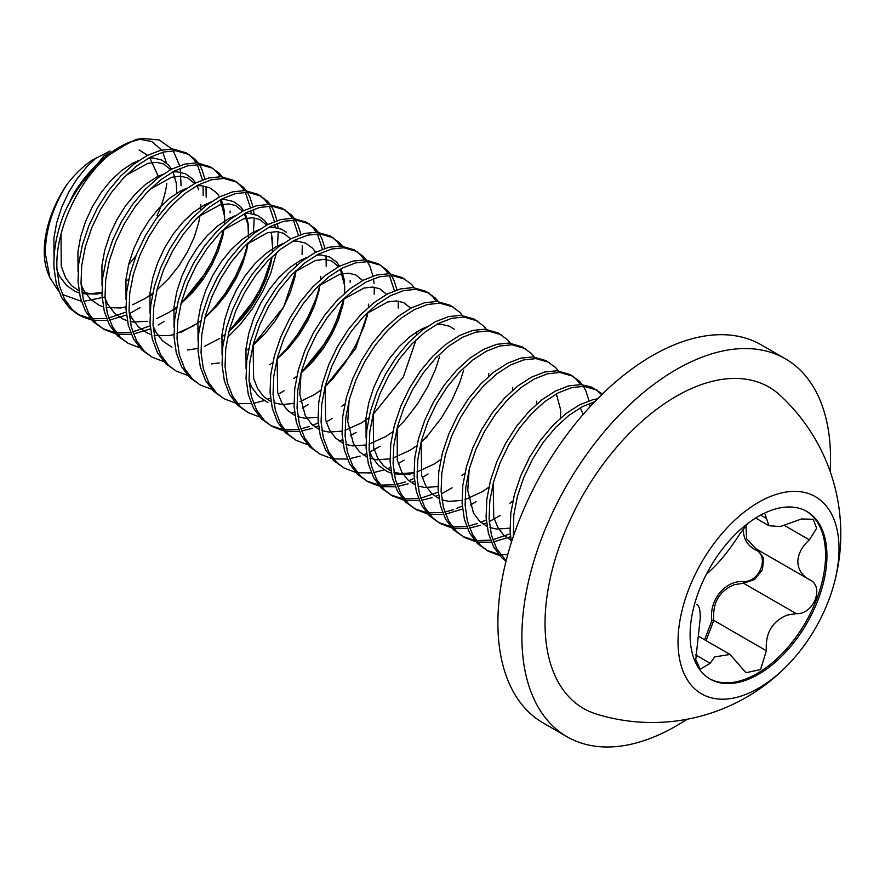 <?xml version="1.0" encoding="UTF-8"?>
<svg xmlns="http://www.w3.org/2000/svg" width="885" height="885" viewBox="0 0 885 885"><rect width="100%" height="100%" fill="white"/><g stroke="black" fill="none" stroke-linecap="round" stroke-linejoin="round"><path stroke-width="1.33" d="M66.817 184.589A83.821 48.398 120 0 0 44.25 251.351A83.821 48.398 120 0 0 48.155 273.52L49.825 277.613L45.345 253.707C45.4 230.531 52.558 207.488 66.817 184.589C74.517 174.622 82.869 166.535 91.874 160.329L110.061 151.036M128.613 264.648A83.821 48.398 120 0 0 136.002 255.621M157.054 215.597C162.198 204.457 165.451 193.771 166.8 183.527M104.729 297.028L83.843 301.354M81.331 301.265L62.249 294.384M58.687 291.287L49.825 277.613M91.586 319.961L82.902 317.073L77.095 313.876L69.506 308.113L61.541 297.448L56.308 283.797L54.007 267.735C53.321 250.189 56.85 231.781 64.594 212.511L74.24 192.698A96.609 55.777 -60 0 1 129.442 142.264L109.264 154.897A96.996 55.998 120 0 0 64.594 212.511M80.104 315.602L72.515 309.85L64.539 299.185L59.306 285.534L57.005 269.471C54.56 231.062 78.677 179.92 109.264 154.897M115.592 333.822L104.109 329.463L93.511 321.974L85.546 311.31L80.314 297.659L78.013 281.596L78.71 263.807L82.349 245.034L88.71 226.095L97.505 207.798L108.313 190.906L120.603 176.148L133.834 164.145L147.375 155.406L160.594 150.284L172.896 148.99L186.093 152.806L195.485 159.599L198.24 162.951M187.576 153.713L192.487 157.873L196.315 162.829M197.322 164.533L202.433 179.954M203.107 185.861L203.185 195.474M104.109 329.463L96.52 323.7L88.544 313.047L83.312 299.395L81.011 283.333L81.719 265.533L85.347 246.771L91.719 227.832L100.503 209.524L111.311 192.631L123.601 177.874L136.832 165.871L150.373 157.132L163.592 152.021L175.894 150.727L189.102 154.532M199.313 164.555L201.857 169.345L204.944 179.069M206.017 186.425L206.183 197.2M139.598 347.683L128.115 343.325L117.517 335.835L109.552 325.171L104.319 311.52L102.018 295.457L102.715 277.669L106.355 258.896L112.716 239.957L121.51 221.648L132.307 204.767L144.609 189.998L157.84 177.996L171.38 169.256L184.6 164.145L196.901 162.851L210.099 166.657L219.491 173.46L222.246 176.812M211.581 167.575L216.493 171.734L220.321 176.69M128.115 343.325L120.515 337.561L112.55 326.908L107.317 313.257L105.016 297.194L105.724 279.394L109.353 260.632L115.725 241.693L124.508 223.385L135.316 206.493L147.607 191.735L160.838 179.732L174.378 170.993L187.598 165.871L199.899 164.588L213.108 168.393M163.603 361.545L152.12 357.186L141.523 349.697L133.558 339.032L128.325 325.381L126.024 309.319L126.721 291.519L130.361 272.757L136.721 253.818L145.516 235.51L156.313 218.617L168.615 203.86L181.845 191.857L195.386 183.118L208.606 178.007L220.907 176.712L234.105 180.518L243.497 187.321L246.251 190.673M235.576 181.436L240.499 185.584L244.326 190.541M245.333 192.255L250.433 207.676M250.831 210.464L251.119 213.573M152.12 357.186L144.52 351.422L136.555 340.758L131.323 327.107L129.022 311.044L129.73 293.256L133.358 274.494L139.719 255.555L148.514 237.246L159.322 220.354L171.613 205.597L184.843 193.594L198.384 184.854L211.603 179.732L223.905 178.449L237.114 182.255M247.324 192.277L249.869 197.056L252.955 206.78M253.442 209.402L254.028 214.148M254.261 217.92L253.331 233.85M187.609 375.395L176.126 371.047L165.528 363.547L157.563 352.894L152.331 339.243L150.03 323.18L150.727 305.38L154.355 286.618L160.727 267.679L169.522 249.371L180.319 232.478L192.62 217.721L205.851 205.718L219.38 196.979L232.611 191.868L244.913 190.574L258.11 194.379L267.502 201.183L270.257 204.535M259.582 195.297L264.504 199.446L268.332 204.402M269.339 206.116L274.438 221.538M274.837 224.325L275.124 227.434M176.126 371.047L168.526 365.284L160.561 354.62L155.329 340.968L153.028 324.906L153.736 307.117L157.364 288.344L163.725 269.405L172.52 251.108L183.328 234.215L195.618 219.458L208.849 207.455L222.389 198.716L235.609 193.594L247.911 192.299L261.119 196.116M271.33 206.139L273.874 210.918L276.961 220.642M277.447 223.263L278.034 228.009M278.255 231.781L277.337 247.711M211.615 389.256L200.132 384.909L189.534 377.408L181.569 366.744L176.336 353.104L174.035 337.041L174.732 319.242L178.361 300.48L184.733 281.541L193.527 263.232L204.324 246.34L216.626 231.582L229.857 219.58L243.386 210.84L256.617 205.718L268.918 204.435L282.116 208.24L291.508 215.044L294.262 218.396M283.587 209.148L288.51 213.307L292.338 218.263M293.344 219.978L298.444 235.388M200.132 384.909L192.532 379.145L184.567 368.481L179.334 354.83L177.033 338.767L177.73 320.978L181.37 302.205L187.731 283.266L196.525 264.958L207.333 248.077L219.624 233.308L232.855 221.316L246.395 212.566L259.615 207.455L271.916 206.161L285.125 209.966M295.336 220L297.88 224.779L300.966 234.503M302.261 245.643L302.095 254.46M235.62 403.117L224.137 398.759L213.539 391.27L205.574 380.605L200.342 366.954L198.041 350.891L198.738 333.103L202.366 314.33L208.738 295.391L217.533 277.094L228.33 260.201L240.631 245.444L253.862 233.441L267.392 224.702L280.622 219.58L292.924 218.296L306.122 222.102L315.514 228.894L318.268 232.257M307.593 223.009L312.516 227.168L316.343 232.124M317.35 233.828L322.45 249.249M224.137 398.759L216.537 393.006L208.572 382.342L203.34 368.691L201.039 352.628L201.736 334.829L205.375 316.067L211.736 297.128L220.531 278.819L231.339 261.927L243.629 247.169L256.86 235.167L270.401 226.427L283.62 221.316L295.922 220.022L309.13 223.828M319.341 233.85L321.886 238.64L324.972 248.364M326.045 255.721L326.211 266.507M259.626 416.979L248.143 412.62L237.545 405.131L229.58 394.467L224.347 380.815L222.046 364.753L222.743 346.964L226.372 328.191L232.744 309.252L241.539 290.955L252.336 274.062L264.637 259.305L277.868 247.302L291.397 238.563L304.628 233.441L316.93 232.147L330.127 235.963L339.519 242.755L342.274 246.107M331.598 236.87L336.521 241.03L340.349 245.986M248.143 412.62L240.543 406.857L232.578 396.203L227.345 382.552L225.044 366.49L225.741 348.69L229.381 329.928L235.742 310.989L244.537 292.681L255.345 275.788L267.635 261.031L280.866 249.028L294.406 240.289L307.626 235.178L319.927 233.883L333.125 237.689M283.631 430.84L272.137 426.481L261.551 418.992L253.586 408.328L248.353 394.677L246.052 378.614L246.749 360.826L250.378 342.052L256.75 323.113L265.544 304.805L276.341 287.913L288.643 273.155L301.873 261.152L315.403 252.413L328.634 247.302L340.935 246.008L354.133 249.813L363.525 256.617L366.279 259.969M355.604 250.732L360.527 254.88L364.354 259.836M272.137 426.481L264.549 420.718L256.584 410.054L251.351 396.414L249.05 380.351L249.747 362.551L253.387 343.789L259.748 324.85L268.542 306.542L279.35 289.649L291.641 274.892L304.871 262.889L318.412 254.15L331.632 249.028L343.933 247.745L357.131 251.55M367.352 261.573L369.897 266.352L372.983 276.076M373.47 278.709L374.056 283.443M374.278 287.216L374.222 294.218M307.637 444.701L296.143 440.343L285.556 432.842L277.591 422.189L272.359 408.538L270.058 392.475L270.755 374.676L274.383 355.914L280.755 336.975L289.55 318.666L300.347 301.774L312.648 287.017L325.879 275.014L339.409 266.274L352.639 261.163L364.941 259.869L378.138 263.675L387.53 270.478L390.285 273.83M379.61 264.593L384.533 268.741L388.36 273.697M389.367 275.412L394.467 290.833M296.143 440.343L288.554 434.579L280.589 423.915L275.357 410.264L273.056 394.201L273.753 376.413L277.392 357.651L283.753 338.701L292.548 320.403L303.356 303.511L315.646 288.753L328.877 276.751L342.418 268.011L355.637 262.889L367.939 261.606L381.136 265.411M391.358 275.434L393.902 280.213L396.989 289.937M398.283 301.077L398.228 308.08M331.643 458.552L320.149 454.204L309.562 446.704L301.597 436.051L296.364 422.399L294.063 406.337L294.76 388.537L298.389 369.775L304.761 350.836L313.555 332.528L324.352 315.635L336.654 300.878L349.885 288.875L363.414 280.136L376.645 275.014L388.946 273.731L402.144 277.536L411.536 284.339L414.291 287.691M320.149 454.204L312.56 448.441L304.595 437.776L299.362 424.125L297.061 408.062L297.758 390.274L301.398 371.501L307.759 352.562L316.553 334.264L327.361 317.372L339.652 302.615L352.883 290.612L366.423 281.873L379.643 276.751L391.944 275.456L405.142 279.273M355.648 472.413L344.154 468.065L333.568 460.565L325.603 449.901L320.37 436.25L318.069 420.187L318.766 402.398L322.394 383.636L328.766 364.697L337.561 346.389L348.358 329.497L360.66 314.739L373.89 302.736L387.42 293.997L400.651 288.875L412.952 287.592L426.15 291.397L435.542 298.201L438.296 301.553M427.621 292.304L432.544 296.464L436.371 301.42M344.154 468.065L336.565 462.302L328.601 451.638L323.368 437.986L321.067 421.924L321.764 404.135L325.403 385.362L331.764 366.423L340.559 348.115L351.356 331.233L363.658 316.465L376.888 304.462L390.429 295.723L403.648 290.612L415.95 289.318L429.148 293.123M379.654 486.274L368.16 481.916L357.573 474.426L349.608 463.762L344.376 450.111L342.075 434.048L342.772 416.26L346.4 397.487L352.772 378.548L361.567 360.25L372.364 343.358L384.665 328.601L397.885 316.598L411.425 307.858L424.656 302.736L436.958 301.442L450.155 305.259L459.547 312.051L462.302 315.403M368.16 481.916L360.571 476.163L352.606 465.499L347.374 451.848L345.073 435.785L345.769 417.985L349.409 399.224L355.77 380.284L364.565 361.976L375.362 345.084L387.663 330.326L400.894 318.323L414.434 309.584L427.654 304.473L439.956 303.179L453.153 306.984M403.66 500.136L392.166 495.777L381.579 488.288L373.614 477.623L368.381 463.972L366.08 447.91L366.777 430.121L370.406 411.348L376.778 392.409L385.572 374.101L396.369 357.219L408.671 342.451L421.891 330.459L435.431 321.709L448.662 316.598L460.952 315.303L474.161 319.109L483.553 325.912L486.308 329.264M392.166 495.777L384.577 490.013L376.612 479.36L371.379 465.709L369.078 449.646L369.775 431.847L373.404 413.085L379.776 394.146L388.57 375.837L399.367 358.945L411.669 344.188L424.9 332.185L438.429 323.445L451.66 318.334L463.961 317.04L477.159 320.846M427.665 513.997L416.171 509.638L405.584 502.149L397.619 491.485L392.387 477.834L390.086 461.771L390.783 443.971L394.411 425.209L400.783 406.27L409.578 387.962L420.375 371.069L432.676 356.312L445.896 344.309L459.437 335.57L472.667 330.459L484.958 329.165L498.166 332.97L507.559 339.774L510.313 343.126M416.171 509.638L408.582 503.875L400.617 493.21L395.385 479.57L393.084 463.508L393.781 445.708L397.409 426.946L403.781 408.007L412.576 389.699L423.373 372.806L435.674 358.049L448.905 346.046L462.435 337.307L475.665 332.185L487.967 330.901L501.164 334.707M451.671 527.858L440.177 523.5L429.59 515.999L421.625 505.346L416.392 491.695L414.091 475.632L414.788 457.833L418.417 439.071L424.789 420.132L433.584 401.823L444.381 384.931L456.682 370.173L469.902 358.171L483.442 349.431L496.673 344.32L508.963 343.026L522.172 346.831L531.564 353.635L534.319 356.987M440.177 523.5L432.588 517.736L424.623 507.072L419.39 493.421L417.089 477.358L417.786 459.569L421.415 440.796L427.787 421.857L436.582 403.56L447.379 386.668L459.68 371.91L472.911 359.907L486.44 351.168L499.671 346.046L511.972 344.763L525.17 348.568M475.676 541.708L464.183 537.361L453.596 529.861L445.631 519.196L440.398 505.556L438.097 489.493L438.794 471.694L442.423 452.932L448.795 433.993L457.589 415.684L468.386 398.792L480.688 384.035L493.907 372.032L507.448 363.292L520.679 358.171L532.969 356.887L546.178 360.693L555.57 367.496L558.324 370.848M464.183 537.361L456.594 531.597L448.629 520.933L443.396 507.282L441.095 491.219L441.792 473.431L445.42 454.658L451.792 435.719L460.587 417.421L471.384 400.529L483.686 385.772L496.916 373.769L510.446 365.029L523.677 359.907L535.978 358.613L549.176 362.43M499.682 555.57L488.188 551.211L477.601 543.722L469.636 533.058L464.404 519.406L462.103 503.344L462.8 485.555L466.428 466.793L472.8 447.843L481.595 429.546L492.392 412.653L504.693 397.896L517.913 385.893L531.454 377.154L544.684 372.032L556.975 370.749L570.183 374.554L579.575 381.346L582.33 384.709M571.655 375.461L576.577 379.621L580.394 384.577M488.188 551.211L480.599 545.459L472.634 534.794L467.402 521.143L465.101 505.081L465.798 487.292L469.426 468.519L475.798 449.58L484.593 431.272L495.39 414.379L507.691 399.622L520.922 387.619L534.452 378.88L547.682 373.769L559.984 372.474L573.181 376.28M583.403 386.302L585.947 391.093L589.023 400.816M589.51 403.438L589.963 406.801M506.01 561.289L501.607 557.583L493.631 546.919L488.409 533.268L486.108 517.205L486.805 499.417L490.434 480.644L496.806 461.704L505.601 443.407L516.398 426.515L528.699 411.757L541.919 399.755L555.459 391.015L568.69 385.893L580.98 384.599L591.788 387.176L602.397 394.024M595.66 389.323L601.689 394.71M506.154 560.736L496.64 548.656L491.407 535.005L489.106 518.942L489.803 501.142L493.432 482.38L499.804 463.441L508.598 445.133L519.395 428.24L531.697 413.483L544.928 401.48L558.457 392.741L571.688 387.63L583.989 386.336L597.187 390.141M511.375 542.372L510.114 531.066L510.811 513.278L514.439 494.505L520.811 475.566L529.606 457.257L540.403 440.376L552.705 425.608L565.924 413.605L579.465 404.865L592.696 399.755L597.585 398.792M513.344 536.365L513.809 515.004L517.437 496.242L523.809 477.303L532.604 458.994L543.401 442.102L555.703 427.344L568.933 415.342L582.463 406.602L594.72 401.735M152.618 293.953L149.642 296.541M126.19 312.007L108.711 318.014M106.477 318.423L92.239 318.832M90.392 318.567L78.621 314.706M140.029 307.648L129.653 313.511M126.466 314.983L109.474 320.16M107.295 320.47L93.39 320.304M223.584 231.638L219.657 244.039L211.692 262.06L201.293 279.439L188.892 295.413L180.96 303.754L192.908 292.227L203.107 279.372L211.681 265.378L218.296 250.853L222.688 236.483L224.038 229.226M176.624 307.814L173.648 310.392M150.196 325.857L132.717 331.875M130.482 332.284L116.245 332.694M114.397 332.428L102.627 328.567M230.189 211.061L230.078 212.887M164.035 321.509L158.183 325.005M150.472 328.844L133.48 334.021M131.301 334.331L117.395 334.154M247.59 245.488L243.663 257.9L235.698 275.921L225.299 293.3L212.898 309.263L205.342 317.25M199.645 326.83L197.432 328.623M271.595 259.36L267.668 271.761L259.703 289.782L249.305 307.161L236.903 323.125L229.348 331.112M276.529 252.568L270.677 273.498L262.701 291.508L252.314 308.887L239.912 324.861L227.633 337.262M223.651 340.692L221.438 342.484M319.607 287.072L315.68 299.484L307.715 317.494L297.316 334.873L284.915 350.847L276.983 359.188L288.919 347.661L299.13 334.807L307.703 320.812L314.319 306.298L318.711 291.917L320.116 284.295M343.612 300.933L339.685 313.345L331.72 331.355L321.321 348.734L308.92 364.709L301.365 372.685M350.217 280.357L350.106 282.182M284.063 390.805L278.211 394.312M270.5 398.139L267.226 399.5M264.128 400.628L253.508 403.317M251.329 403.626L237.423 403.46M367.618 314.794L363.691 327.196L355.726 345.216L345.327 362.596L332.926 378.559L325.37 386.546M308.069 404.666L302.216 408.162M294.506 412.001L291.231 413.35M318.235 422.875L312.737 425.287M309.451 426.504L300.756 428.893M298.522 429.302L284.284 429.701M282.437 429.446L270.666 425.585M332.074 418.516L326.222 422.023M318.512 425.862L315.237 427.212M312.139 428.34L301.519 431.028M299.34 431.349L285.435 431.172M356.08 432.378L350.228 435.885M342.517 439.723L339.243 441.073M439.635 356.367L435.708 368.779L427.743 386.789L417.344 404.18L404.943 420.143L397.376 428.13M380.085 446.239L369.244 452.323M366.523 453.574L363.248 454.934M360.151 456.063L349.531 458.751M347.351 459.072L333.446 458.895M463.64 370.229L459.713 382.641L451.748 400.651L441.349 418.03L428.948 434.004L421.382 441.98M404.08 460.1L398.239 463.607M390.528 467.435L387.254 468.796M384.156 469.924L373.536 472.612M371.357 472.922L357.452 472.756M414.257 478.309L408.759 480.721M405.474 481.938L396.779 484.327M394.544 484.737L380.307 485.146M378.459 484.88L366.689 481.02M428.086 473.962L422.245 477.457M414.534 481.296L411.259 482.657M408.162 483.785L397.542 486.473M395.363 486.783L381.457 486.606M438.263 492.171L420.784 498.189M418.55 498.598L404.312 498.996M402.465 498.742L390.694 494.881M452.091 487.812L441.726 493.686M438.54 495.158L435.265 496.507M432.168 497.635L421.548 500.335M419.368 500.644L405.463 500.467M462.269 506.032L456.771 508.444M453.485 509.66L444.79 512.05M442.555 512.459L428.318 512.857M426.47 512.603L414.7 508.742M476.097 501.673L470.256 505.18M462.545 509.019L445.553 514.185M443.374 514.506L429.468 514.329M486.274 519.893L480.776 522.305M477.491 523.522L468.796 525.911M466.561 526.321L452.323 526.719M450.476 526.453L438.706 522.592M500.102 515.535L489.272 521.63M486.551 522.88L483.276 524.23M480.179 525.358L469.559 528.046M467.38 528.367L453.474 528.19M510.28 533.755L492.801 539.761M490.567 540.171L476.329 540.58M474.482 540.315L462.7 536.454M510.556 536.73L493.565 541.908M491.385 542.228L477.48 542.051M507.736 554.729L500.335 554.441M498.487 554.176L486.706 550.315M139.177 149.93L147.507 155.329M149.62 157.53L158.725 177.254M830.152 471.451A218.241 126.002 120 0 0 785.338 358.768L761.332 344.907A218.241 126.002 120 0 0 652.212 355.715A218.241 126.002 120 0 0 509.638 548.036A218.241 126.002 120 0 0 543.091 722.912L567.097 736.774A218.241 126.002 120 0 0 676.217 725.966A218.241 126.002 120 0 0 687.092 719.251M785.338 358.768A218.241 126.002 120 0 0 676.217 369.576A218.241 126.002 120 0 0 533.644 561.898A218.241 126.002 120 0 0 567.097 736.774M780.194 395.396A185.507 107.107 120 0 0 676.217 396.303A185.507 107.107 120 0 0 552.03 570.703A185.507 107.107 120 0 0 596.247 714.007A188.582 188.582 0 0 0 791.312 661.261A113.844 65.733 120 0 0 832.044 590.704A113.844 65.733 120 0 0 758.522 502.337A113.844 65.733 120 0 0 678.021 641.769A113.844 65.733 120 0 0 758.522 688.242A113.844 65.733 120 0 0 791.312 661.261M704.604 639.767L711.916 620.54C708.675 600.583 725.003 580.372 743.256 581.545C759.551 582.706 769.917 555.902 755.524 549.939C747.858 545.746 743.809 539.43 743.389 530.978M690.112 634.788A96.742 55.855 120 0 0 710.157 679.072A96.742 55.855 120 0 0 784.707 653.152A96.742 55.855 120 0 0 826.933 555.791A96.742 55.855 120 0 0 806.899 511.508A96.742 55.855 120 0 0 732.349 537.427A96.742 55.855 120 0 0 690.112 634.788M709.482 678.673A96.742 55.855 120 0 0 783.789 651.902A96.742 55.855 120 0 0 825.572 555.017A96.742 55.855 120 0 0 806.213 511.132M696.617 604.543L696.982 604.765C699.194 605.771 700.289 610.174 700.267 617.962L695.754 659.679L700.234 669.215L710.157 663.308L714.682 656.902L730.036 654.446L745.966 672.722L760.58 669.536L766.366 650.752C765.215 633.317 772.129 621.425 787.108 615.086L796.212 613.626C813.702 614.942 824.942 586.047 809.399 579.653L756.786 549.275M809.841 579.896L809.399 579.653C802.075 575.704 798.215 569.708 797.794 561.654C798.215 553.634 802.075 546.377 809.399 539.861L816.667 528.234L813.226 519.296L801.467 518.975L780.26 526.575L769.01 525.734L765.116 514.417M747.858 523.433L740.004 533.666C729.539 549.928 719.593 562.296 710.157 570.781L707.624 573.159M757.936 549.961L763.678 558.302L762.428 569.796L754.573 579.509L743.621 583.27L734.395 584.653C719.273 590.848 712.403 602.762 713.786 620.396L706.097 640.629M745.989 524.882L746.575 538.699L756.011 548.844M711.916 620.54L713.786 620.396L766.366 650.752M743.256 581.545A1.46 0.686 -90.2 0 0 743.621 583.27L796.212 613.626M756.686 549.242A1.46 0.819 -62 0 0 755.524 549.939M166.491 162.984L162.751 152.231M161.457 150.074L152.01 141.611L139.21 139.144M129.442 142.264L142.817 138.502L136.069 139.432L103.976 155.86L74.24 192.698M142.817 138.502L159.256 139.952L171.845 148.957M173.161 150.682L179.622 165.65M180.175 168.316L181.071 185.739M695.544 654.867L710.157 663.308M784.685 525.601L809.399 539.861M760.624 515.125L766.366 518.444M414.003 473.198L408.781 474.26L394.19 473.929M391.369 473.176L387.165 471.55L378.592 465.599L371.977 456.87L369.133 450.631M366.102 438.163L365.981 418.107L368.779 402.808L373.791 387.365L380.76 372.441L389.367 358.657L399.179 346.61L409.755 336.798L420.574 329.618L427.145 326.653M436.703 324.375L440.962 324.253L449.558 326.255L454.326 329.209M427.212 436.792L421.636 441.869M267.923 402.609L258.564 396.303L251.948 387.575L249.105 381.335M246.074 368.868L245.953 348.801L248.751 333.512L253.763 318.069L260.732 303.146L269.339 289.362L279.151 277.315L289.727 267.502L300.546 260.323L307.117 257.358M316.675 255.079L320.934 254.957L329.53 256.96L336.51 261.982L339.652 266.153M341.123 268.896L344.309 280.014L344.663 293.189M344.066 298.533L342.716 305.779L338.324 320.16L331.709 334.674L323.136 348.668L312.925 361.522L301.033 373.061M222.069 355.007L221.947 334.95L224.746 319.651L229.757 304.208L236.726 289.284L245.333 275.5L255.145 263.453L265.721 253.641L276.54 246.472L283.111 243.497M292.669 241.218L296.929 241.096L305.524 243.098L312.505 248.121L315.646 252.291M320.812 276.341L320.658 279.328M198.063 341.156L197.952 321.089L200.74 305.79L205.751 290.346L212.721 275.423L221.327 261.65L231.14 249.592L241.716 239.78L252.535 232.611L259.106 229.635M268.664 227.357L272.923 227.235L281.518 229.237L286.298 232.191M296.055 270.81L294.705 278.056L290.313 292.437L283.698 306.951L275.124 320.956L264.914 333.811L253.021 345.338M219.314 362.927L211.438 363.868M174.057 327.295L173.947 307.228L176.734 291.928L181.746 276.485L188.715 261.562L197.322 247.789L207.145 235.731L217.71 225.918L228.529 218.75L235.1 215.774M244.658 213.495L248.917 213.385L257.513 215.376L264.493 220.398L267.635 224.569M271.142 232.888L272.292 238.43L272.646 251.605M272.049 256.949L270.699 264.206L266.308 278.576L259.692 293.09L251.119 307.095L240.908 319.95L229.016 331.477M219.812 338.38L204.645 346.312M197.963 348.458L187.432 350.006M171.9 347.174L162.541 340.869L155.926 332.14L153.083 325.901M150.052 313.434L149.941 293.366L152.729 278.067L157.74 262.635L164.71 247.7L173.316 233.928L183.14 221.881L193.704 212.057L204.523 204.889L211.095 201.924M220.653 199.634L224.912 199.523L233.507 201.514L240.488 206.537L243.629 210.718M245.023 213.296L246.716 217.588M246.882 218.13L248.287 224.569L248.641 237.744M248.043 243.087L246.694 250.344L242.302 264.715L235.687 279.229L227.113 293.234L216.902 306.088L205.01 317.615M197.742 323.202L180.64 332.45M173.958 334.596L168.736 335.669L154.145 335.338M151.313 334.585L147.109 332.948L138.536 327.007L131.92 318.279L129.077 312.04M126.046 299.572L125.936 279.505L128.723 264.206L133.735 248.773L140.715 233.85L149.311 220.066L159.134 208.019L169.699 198.207L180.518 191.027L187.089 188.062M196.647 185.784L200.906 185.662L209.502 187.664L216.482 192.676L219.624 196.857M221.018 199.435L222.71 203.727M222.876 204.269L224.281 210.718L224.635 223.894M176.768 307.139L169.312 312.25L156.634 318.6M147.441 321.321L133.303 322.018L130.139 321.476M127.307 320.724L123.103 319.098L114.53 313.146L107.915 304.418L105.072 298.179M102.04 285.711L101.93 265.655L104.718 250.355L109.729 234.912L116.709 219.989L125.305 206.205L135.128 194.158L145.693 184.345L156.512 177.166L163.083 174.201M172.641 171.922L176.9 171.801L185.496 173.803L192.476 178.825L195.618 182.996M197.012 185.573L198.705 189.877M200.829 204.501L200.63 210.033M200.032 215.376L198.682 222.622L194.291 237.003L187.675 251.517L179.102 265.511L168.902 278.366L156.999 289.904M152.762 293.289L145.306 298.389L132.628 304.739M125.947 306.885L120.725 307.947L106.134 307.615M103.302 306.874L99.098 305.236L90.524 299.285L83.909 290.557L81.066 284.317M78.035 271.861L77.924 251.794L80.712 236.494L85.723 221.051L92.704 206.128L101.299 192.344L111.123 180.297L121.688 170.484L132.507 163.316L139.078 160.34M148.636 158.061L152.895 157.939L161.501 159.942L168.471 164.964L171.613 169.135M173.006 171.723L176.27 182.996L176.779 193.184M101.941 293.023L96.719 294.085L82.128 293.754M79.296 293.012L75.092 291.375L66.519 285.435L59.903 276.695L57.06 270.456M54.029 258L53.919 237.932L56.706 222.633L61.718 207.19L68.698 192.266L77.294 178.493L87.117 166.435L96.587 157.508M698.674 636.337L730.036 654.446M755.646 518.024L769.01 525.745M832.044 590.704A188.582 188.582 0 0 0 780.194 395.407M61.065 233.961L61.22 266.086L65.656 277.879L71.574 285.678L78.92 290.778M81.84 291.973L89.662 293.566M90.79 293.632L101.93 292.526M125.736 281.474L128.779 279.284M170.639 169.643L163.548 163.935L156.534 162.331L147.928 163.316L126.09 175.341M149.742 295.336L152.784 293.145M200.497 210.143L200.641 207.134M194.645 183.505L187.631 177.841L180.33 176.181L171.601 177.266L150.096 189.202M173.748 309.197L176.79 307.006M180.982 303.688L211.769 265.179L223.949 229.303M224.646 220.996L224.591 216.405L220.288 199.844M176.934 333.324L193.284 325.957L200.795 320.868M204.988 317.549L225.199 295.867L240.222 269.77L247.999 242.811M248.508 237.855L247.999 224.679L244.293 213.705M242.656 211.227L235.554 205.519L228.551 203.915L219.934 204.9L198.107 216.913M221.759 336.919L224.801 334.718M228.994 331.399L259.482 293.455L271.96 257.026M272.657 248.718L271.728 237.058M266.662 225.089L259.637 219.403L252.325 217.765L243.574 218.849L222.113 230.775M245.764 350.781L248.807 348.579M252.999 345.261L283.709 306.885L296.01 270.522M296.519 265.577L296.663 262.579M290.667 238.939L283.631 233.264L276.651 231.638L267.558 232.711L246.118 244.636M269.77 364.631L272.812 362.441M277.049 359.089L298.853 335.172L314.219 306.464L320.016 284.384M320.525 279.439L320.669 276.441M293.776 378.492L296.818 376.302M301.011 372.983L331.499 335.017L343.977 298.599M344.674 290.291L344.619 285.744L340.316 269.14M338.678 266.662L331.643 260.986L324.341 259.338L315.58 260.433L294.13 272.359M253.11 344.829L253.63 378.404L257.657 388.67L263.564 396.502L270.965 401.657M273.885 402.852L281.707 404.434M282.835 404.5L293.975 403.405M300.004 401.646L313.954 394.854L320.824 390.163M325.016 386.845L355.582 348.723L368.027 312.106M368.536 307.161L368.68 304.152M362.684 280.523L355.704 274.87L348.424 273.2L339.718 274.25L318.135 286.209M277.116 358.69L277.669 392.42L281.718 402.631L287.636 410.419L294.97 415.519M297.891 416.713L304.816 418.218L317.981 417.266M341.787 406.215L344.829 404.025M386.69 294.384L379.599 288.676L372.596 287.072L363.989 288.045L342.141 300.07M301.121 372.552L299.749 394.124L305.248 415.596L311.686 424.324L318.976 429.38M321.897 430.575L328.91 432.09L341.986 431.117M344.973 430.342L361.191 423.052L368.835 417.875M373.027 414.556L403.372 376.855L416.038 339.829M416.547 334.873L416.691 331.875M410.695 308.245L403.737 302.593L396.458 300.922L387.763 301.962L366.147 313.932M325.127 386.402L325.647 420.021L329.685 430.276L335.592 438.086L342.982 443.23M345.902 444.425L352.75 445.929L365.992 444.978M368.979 444.204L386.037 436.394L392.84 431.736M349.132 400.263L347.739 421.514L353.447 443.673L359.62 451.969L366.987 457.091M369.908 458.286L376.789 459.791L389.997 458.839M392.984 458.065L410.12 450.211L416.846 445.597M373.138 414.125L373.669 447.766L377.707 458.01L383.614 465.82L390.993 470.953M393.913 472.147L400.783 473.652L414.003 472.701M416.99 471.926L434.104 464.083L440.852 459.459M488.564 376.457L488.708 373.448M397.144 427.986L397.299 460.1L401.735 471.904L407.642 479.703L414.999 484.814M417.919 486.009L424.822 487.513L437.998 486.562M461.815 475.51L464.857 473.32M512.57 390.318L512.714 387.309M421.149 441.847L421.691 475.522L425.729 485.754L431.648 493.553L439.004 498.675M441.925 499.87L448.817 501.375L462.003 500.423M465.001 499.638L482.181 491.761L488.863 487.17M536.576 404.168L536.719 401.17M509.826 503.233L512.869 501.032M560.581 418.03L560.636 409.91L556.355 393.869M469.161 469.559L467.756 490.633L473.431 512.902L479.593 521.221L487.015 526.387M489.936 527.582L496.739 529.075L510.014 528.135M583.126 414.457L580.361 407.731M493.166 483.42L493.753 517.283L497.812 527.438L503.731 535.193L511.021 540.248"/></g></svg>
